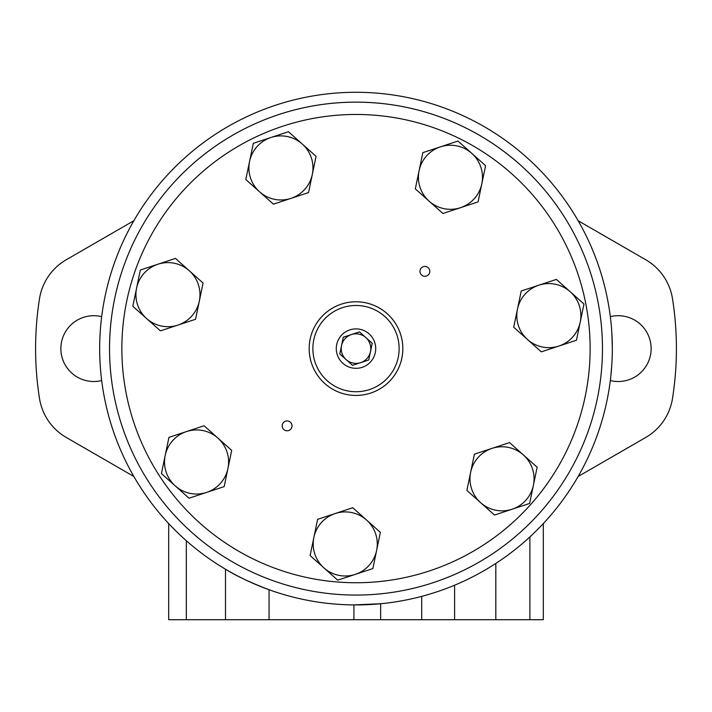 <?xml version="1.0" encoding="UTF-8"?>
<svg xmlns="http://www.w3.org/2000/svg" width="712" height="712" viewBox="0 0 712 712"><rect width="100%" height="100%" fill="white"/><g stroke="black" fill="none" stroke-linecap="round" stroke-linejoin="round"><path stroke-width="1.07" d="M380.644 619.716L353.917 619.716L353.917 604.915L380.644 603.74L380.644 619.716L543.309 619.716L543.309 523.578M612.32 348.506L612.32 348.604A256.32 256.32 0 0 0 227.84 126.629A256.32 256.32 0 0 0 227.84 570.588A256.32 256.32 0 0 0 612.32 348.604L612.32 348.827M611.804 364.811L610.851 375.981A256.32 256.32 0 0 1 607.069 400.224L606.037 405.012M610.949 375.108A256.32 256.32 0 0 0 611.875 363.654M606.188 292.855L605.075 288.084M611.181 324.423L611.127 323.898M611.021 322.874L610.7 319.839M612.32 348.248L611.902 333.99C610.816 319.652 610.816 319.652 611.902 333.99M611.857 333.243L611.537 328.597M225.49 619.716L225.49 569.217C236.055 575.821 250.58 582.656 269.065 589.732L269.065 619.716L168.691 619.716L168.691 523.578M612.204 340.763L612.178 340.069M353.917 619.716L269.065 619.716M578.144 476.479L645.713 437.471A54.913 54.913 0 0 0 672.502 398.462A320.4 320.4 0 0 0 672.502 298.746A54.913 54.913 0 0 0 645.713 259.738L578.144 220.729M610.326 380.546A32.903 32.903 0 0 0 651.142 348.604A32.903 32.903 0 0 0 610.326 316.671M133.856 220.729L66.287 259.738A54.913 54.913 0 0 0 39.498 298.746A320.4 320.4 0 0 0 39.498 398.462A54.913 54.913 0 0 0 66.287 437.471L133.856 476.479M101.674 316.671A32.903 32.903 0 0 0 60.858 348.604A32.903 32.903 0 0 0 101.674 380.546M520.036 164.659A246.459 246.459 0 0 0 172.055 184.577A246.459 246.459 0 0 0 191.964 532.558A246.459 246.459 0 0 0 539.945 512.64A246.459 246.459 0 0 0 255.216 123.692A246.459 246.459 0 0 0 109.541 348.604M346.157 359.64A14.792 14.792 0 0 0 370.48 351.612A14.792 14.792 0 0 0 351.363 334.569A14.792 14.792 0 0 0 346.157 359.64L339.784 353.962L343.255 337.239L359.471 331.89L372.216 343.255L368.745 359.969L352.529 365.327L346.157 359.64M342.881 363.325A19.713 19.713 0 0 0 375.304 352.609A19.713 19.713 0 0 0 349.815 329.887A19.713 19.713 0 0 0 342.881 363.325M355.288 574.379L372.857 568.577L376.612 550.465A32.04 32.04 0 0 0 335.192 513.53A32.04 32.04 0 0 0 323.916 567.865L310.112 555.556L317.623 519.324L352.76 507.727L380.368 532.353L376.612 550.465A32.04 32.04 0 0 1 355.288 574.379L337.719 580.173L323.916 567.865A32.04 32.04 0 0 0 355.288 574.379M541.325 351.853L513.708 327.226L517.473 309.115A32.04 32.04 0 0 0 558.893 346.05L576.453 340.247L583.973 304.024L556.357 279.407L538.797 285.2A32.04 32.04 0 0 0 517.473 309.115L521.228 291.003L538.797 285.2A32.04 32.04 0 0 1 580.218 322.135A32.04 32.04 0 0 1 558.893 346.05L541.325 351.853M460.495 207.699L478.063 201.897L485.584 165.674L457.967 141.047L422.839 152.653L415.318 188.876L429.131 201.185A32.04 32.04 0 0 0 481.819 183.785A32.04 32.04 0 0 0 440.408 146.85A32.04 32.04 0 0 0 429.131 201.185L442.935 213.502L460.495 207.699M206.614 492.41L224.173 486.608L231.694 450.385L204.086 425.767L168.949 437.364L161.437 473.587L175.241 485.904A32.04 32.04 0 0 0 227.938 468.496A32.04 32.04 0 0 0 186.517 431.561A32.04 32.04 0 0 0 175.241 485.904L189.045 498.213L206.614 492.41M160.431 330.875L132.815 306.249L136.579 288.137A32.04 32.04 0 0 0 177.991 325.072L195.56 319.27L203.08 283.047L175.464 258.42L140.335 270.026L136.579 288.137A32.04 32.04 0 0 1 189.267 270.738A32.04 32.04 0 0 1 177.991 325.072L160.431 330.875M511.83 173.853A234.141 234.141 0 0 0 126.745 301.025A234.141 234.141 0 0 0 429.425 570.935A234.141 234.141 0 0 0 511.83 173.853M283.83 429.541A4.931 4.931 0 0 0 291.929 426.862A4.931 4.931 0 0 0 285.557 421.184A4.931 4.931 0 0 0 283.83 429.541M421.611 275.028A4.931 4.931 0 0 0 429.719 272.349A4.931 4.931 0 0 0 423.346 266.671A4.931 4.931 0 0 0 421.611 275.028M512.062 509.24L529.63 503.437L537.151 467.214L509.534 442.588L474.406 454.194L466.885 490.417L480.698 502.725A32.04 32.04 0 0 0 533.386 485.326A32.04 32.04 0 0 0 491.974 448.391A32.04 32.04 0 0 0 480.698 502.725L494.502 515.043L512.062 509.24M273.417 204.166L245.809 179.54L249.565 161.428A32.04 32.04 0 0 0 290.986 198.363L308.554 192.56L316.066 156.337L288.458 131.711L253.33 143.317L249.565 161.428A32.04 32.04 0 0 1 302.262 144.029A32.04 32.04 0 0 1 290.986 198.363L273.417 204.166M324.832 383.554A46.832 46.832 0 0 0 401.853 358.118A46.832 46.832 0 0 0 341.315 304.14A46.832 46.832 0 0 0 324.832 383.554A46.832 46.832 0 0 0 401.853 358.118A46.832 46.832 0 0 0 341.315 304.14A46.832 46.832 0 0 0 324.832 383.554M454.612 585.202L454.612 619.716M495.819 563.432L495.819 619.716M186.321 540.719L186.321 619.716M529.888 536.928L529.888 619.716M421.7 596.362L421.7 619.716M327.298 380.795A43.129 43.129 0 0 0 398.231 357.371A43.129 43.129 0 0 0 342.472 307.655A43.129 43.129 0 0 0 327.298 380.795"/></g></svg>
